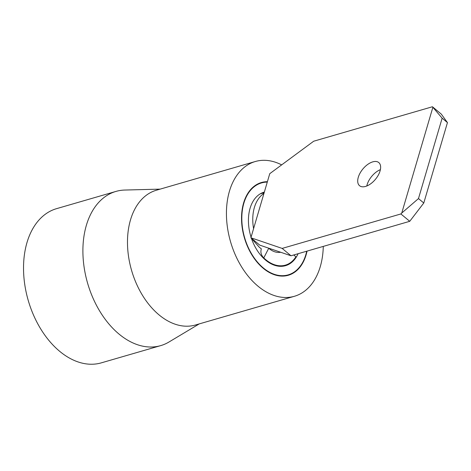 <?xml version="1.0" encoding="UTF-8"?>
<svg xmlns="http://www.w3.org/2000/svg" width="471" height="471" viewBox="0 0 471 471"><rect width="100%" height="100%" fill="white"/><g stroke="black" fill="none" stroke-linecap="round" stroke-linejoin="round"><path stroke-width="0.71" d="M366.803 185.986A15.043 8.125 129.7 0 1 380.385 169.642M365.555 186.422A15.043 8.125 129.7 0 1 359.556 185.709A15.043 8.125 129.7 0 1 360.091 173.057A15.043 8.125 129.7 0 1 372.785 161.853A15.043 8.125 129.7 0 1 378.784 162.566A15.043 8.125 129.7 0 1 378.248 175.218A15.043 8.125 129.7 0 1 365.555 186.422M293.71 254.982L295.912 256.813A37.751 24.828 73.8 0 1 285.385 265.149A37.751 24.828 73.8 0 1 265.791 259.715A37.751 24.828 73.8 0 1 263.772 257.908L268.735 248.258A24.068 15.831 73.8 0 0 269.076 248.553A24.068 15.831 73.8 0 0 280.639 252.238M263.772 257.908C261.346 255.364 260.457 252.65 261.105 249.771L261.293 248.776L259.397 247.322L250.896 237.773L282.153 248.411L400.886 213.952L401.757 213.033L432.873 107.3L432.437 106.752L441.292 114.112L447.45 122.595L442.139 118.18L418.478 198.579L423.788 202.995L447.45 122.595M263.106 194.052A37.751 24.828 73.8 0 0 262.989 194.14A37.751 24.828 73.8 0 0 253.581 228.647M423.788 202.995L409.741 221.311L291.001 255.771L282.153 248.411M409.741 221.311L400.886 213.952M262.989 194.146L264.249 192.409L269.759 173.675L313.704 141.212L432.437 106.752M291.001 255.771L259.745 245.126L250.896 237.773L264.249 192.409M418.478 198.579L401.757 213.033M432.873 107.3L442.139 118.18M267.281 182.094A47.871 31.48 73.8 0 0 261.523 182.925A47.871 31.48 73.8 0 0 241.829 219.739A47.871 31.48 73.8 0 0 263.36 267.981A47.871 31.48 73.8 0 0 288.205 274.87A47.871 31.48 73.8 0 0 306.715 251.208M264.343 192.074A38.292 25.187 73.8 0 0 264.19 192.121A38.292 25.187 73.8 0 0 251.067 237.201M251.461 238.403A38.292 25.187 73.8 0 0 265.662 260.163A38.292 25.187 73.8 0 0 285.538 265.673A38.292 25.187 73.8 0 0 298.096 253.71M281.658 164.885A70.161 46.14 73.8 0 0 255.311 161.518L156.36 190.231A70.161 46.14 73.8 0 0 127.5 244.19A70.161 46.14 73.8 0 0 159.057 314.899A70.161 46.14 73.8 0 0 195.471 324.996L294.416 296.283A70.161 46.14 73.8 0 0 323.277 246.404M255.311 161.518A70.161 46.14 73.8 0 0 226.451 215.477A70.161 46.14 73.8 0 0 258.002 286.185A70.161 46.14 73.8 0 0 294.416 296.283M160.158 189.13L124.886 190.043A80.282 52.799 73.8 0 0 115.943 191.42A80.282 52.799 73.8 0 0 82.92 253.162A80.282 52.799 73.8 0 0 119.028 334.074A80.282 52.799 73.8 0 0 160.693 345.626A80.282 52.799 73.8 0 0 168.989 341.999L199.262 323.895M115.943 191.42L56.573 208.653A80.282 52.799 73.8 0 0 23.55 270.395A80.282 52.799 73.8 0 0 59.658 351.301A80.282 52.799 73.8 0 0 101.324 362.853L160.693 345.626M267.398 181.694A48.277 31.751 73.8 0 0 261.405 182.53A48.277 31.751 73.8 0 0 241.546 219.663A48.277 31.751 73.8 0 0 263.26 268.317A48.277 31.751 73.8 0 0 288.317 275.264A48.277 31.751 73.8 0 0 307.045 251.114M285.385 265.149L281.311 266.333M264.143 192.704L260.269 193.828M284.237 276.024L288.205 274.87M257.555 184.079L261.523 182.925"/></g></svg>

